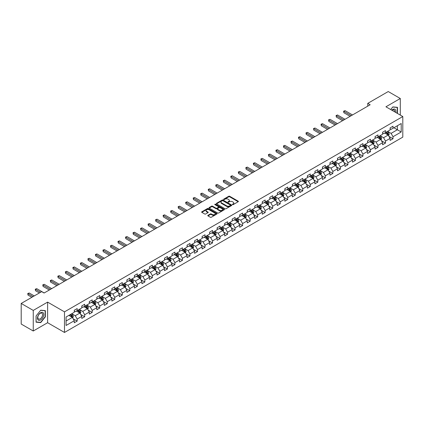 <?xml version="1.0" encoding="UTF-8"?>
<svg xmlns="http://www.w3.org/2000/svg" width="424" height="424" viewBox="0 0 424 424"><rect width="100%" height="100%" fill="white"/><g stroke="black" fill="none" stroke-linecap="round" stroke-linejoin="round"><path stroke-width="0.64" d="M232.5 204.633A0.466 0.27 0 0 0 233.163 204.633L238.193 201.729A0.668 0.387 0 0 0 238.389 201.458A0.668 0.387 0 0 0 238.193 201.183L229.676 196.264A0.668 0.387 0 0 0 228.727 196.264L223.702 199.169A0.466 0.27 0 0 0 224.365 199.55L225.012 199.174A2.141 1.235 0 0 1 228.043 199.174L228.753 199.587A2.141 1.235 0 0 1 229.379 200.462A2.141 1.235 0 0 1 228.753 201.336L228.101 201.707A0.466 0.27 0 0 0 228.764 202.094L229.416 201.718A2.141 1.235 0 0 1 232.442 201.718L233.152 202.126A2.141 1.235 0 0 1 233.778 203.001A2.141 1.235 0 0 1 233.152 203.875L232.5 204.251A0.466 0.27 0 0 0 232.5 204.633L232.5 204.251M207.956 215.334A0.668 0.387 0 0 0 207.76 215.609A0.668 0.387 0 0 0 207.956 215.88L210.346 217.263A0.668 0.387 0 0 0 211.29 217.263L216.876 214.035A0.668 0.387 0 0 0 217.072 213.765A0.668 0.387 0 0 0 216.876 213.489L208.359 208.571A0.668 0.387 0 0 0 207.41 208.571L201.829 211.799A0.668 0.387 0 0 0 201.633 212.069A0.668 0.387 0 0 0 201.829 212.345L204.713 214.009A0.668 0.387 0 0 0 205.661 214.009L208.052 212.631A0.668 0.387 0 0 0 208.248 212.355A0.668 0.387 0 0 0 208.052 212.085L206.621 211.258A1.791 1.034 0 0 1 206.096 210.527A1.791 1.034 0 0 1 207.198 209.573A1.791 1.034 0 0 1 209.149 209.795L214.756 213.034A1.791 1.034 0 0 1 215.281 213.765A1.791 1.034 0 0 1 214.178 214.719A1.791 1.034 0 0 1 212.228 214.496L211.29 213.956A0.668 0.387 0 0 0 210.346 213.956L207.956 215.334L207.956 215.88M47.615 302.116L33.252 310.41L21.2 303.457L21.2 324.053L33.252 331.006L47.615 322.712L64.49 332.453L64.49 311.857L47.615 302.116L47.615 322.712M400.293 115.09L400.293 98.501L385.93 106.795L402.8 116.536L64.49 311.857M400.293 98.501L388.241 91.547L367.756 103.371L367.756 106.159M21.2 303.457L41.69 291.627L44.096 293.016L370.163 104.765L367.756 103.371M225.059 208.767A0.668 0.387 0 0 0 226.008 208.767L231.589 205.539A0.668 0.387 0 0 0 231.785 205.269A0.668 0.387 0 0 0 231.589 204.993L223.072 200.075A0.668 0.387 0 0 0 222.128 200.075L216.542 203.303A0.668 0.387 0 0 0 216.346 203.573A0.668 0.387 0 0 0 216.542 203.849L225.059 208.767M215.101 204.734A0.466 0.27 0 0 1 215.572 204.797L215.572 204.241L224.232 209.244A0.668 0.387 0 0 1 224.429 209.514A0.668 0.387 0 0 1 224.232 209.79L218.652 213.012A0.668 0.387 0 0 1 217.703 213.012L209.186 208.094L211.576 206.727L211.576 206.17L209.186 207.548A0.668 0.387 0 0 0 208.99 207.824A0.668 0.387 0 0 0 209.186 208.094L209.186 207.548M211.576 206.727A0.668 0.387 0 0 1 212.519 206.727L212.519 206.17A0.668 0.387 0 0 0 211.576 206.17M212.519 206.17L215.975 208.163A0.668 0.387 0 0 0 216.924 208.163L218.508 207.246A0.668 0.387 0 0 0 218.704 206.976A0.668 0.387 0 0 0 218.508 206.7L214.91 204.628A0.466 0.27 0 0 1 215.572 204.241M64.49 332.453L402.8 137.132L402.8 116.536M73.14 318.774L77.168 321.101L77.168 319.071L81.795 316.394L81.795 318.429L84.689 316.76L84.689 314.725L89.316 312.053L89.316 314.089L92.209 312.414L92.209 310.384L96.836 307.713L96.836 309.743L99.73 308.073L99.73 306.043L104.357 303.372L104.357 305.402L107.246 303.732L107.246 301.703L111.878 299.031L111.878 301.061L114.766 299.392L114.766 297.362L119.398 294.685L119.398 296.721L122.287 295.051L122.287 293.016L126.914 290.345L126.914 292.38L129.808 290.71L129.808 288.675L134.435 286.004L134.435 288.034L137.328 286.364L137.328 284.334L141.955 281.663L141.955 283.693L144.849 282.024L144.849 279.994L149.476 277.322L149.476 279.352L152.37 277.683L152.37 275.653L156.997 272.976L156.997 275.012L159.89 273.342L159.89 271.307L164.517 268.636L164.517 270.671L167.411 269.002L167.411 266.966L172.038 264.295L172.038 266.325L174.932 264.656L174.932 262.626L179.559 259.954L179.559 261.984L182.447 260.315L182.447 258.285L187.079 255.614L187.079 257.644L189.968 255.974L189.968 253.944L194.6 251.273L194.6 253.303L197.489 251.633L197.489 249.598L202.116 246.927L202.116 248.962L205.009 247.293L205.009 245.258L209.636 242.586L209.636 244.616L212.53 242.947L212.53 240.917L217.157 238.246L217.157 240.276L220.051 238.606L220.051 236.576L224.678 233.905L224.678 235.935L227.571 234.265L227.571 232.235L232.198 229.564L232.198 231.594L235.092 229.925L235.092 227.889L239.719 225.218L239.719 227.253L242.613 225.584L242.613 223.549L247.24 220.877L247.24 222.913L250.133 221.238L250.133 219.208L254.76 216.537L254.76 218.567L257.649 216.897L257.649 214.867L262.281 212.196L262.281 214.226L265.17 212.557L265.17 210.527L269.802 207.855L269.802 209.885L272.69 208.216L272.69 206.186L277.317 203.509L277.317 205.545L280.211 203.875L280.211 201.84L284.838 199.169L284.838 201.204L287.732 199.529L287.732 197.499L292.359 194.828L292.359 196.858L295.252 195.188L295.252 193.159L299.879 190.487L299.879 192.517L302.773 190.848L302.773 188.818L307.4 186.147L307.4 188.177L310.294 186.507L310.294 184.477L314.921 181.801L314.921 183.836L317.815 182.166L317.815 180.131L322.441 177.46L322.441 179.495L325.335 177.82L325.335 175.79L329.962 173.119L329.962 175.149L332.851 173.48L332.851 171.45L337.483 168.779L337.483 170.808L340.371 169.139L340.371 167.109L344.998 164.438L344.998 166.468L347.892 164.798L347.892 162.768L352.519 160.092L352.519 162.127L355.413 160.458L355.413 158.422L360.04 155.751L360.04 157.786L362.933 156.117L362.933 154.082L367.56 151.41L367.56 153.44L370.454 151.771L370.454 149.741L375.081 147.07L375.081 149.1L377.975 147.43L377.975 145.4L382.602 142.729L382.602 144.759L385.496 143.089L385.496 141.059L390.122 138.383L390.122 140.418L393.016 138.749L393.016 136.714L401.21 131.986L401.21 123.522L397.352 125.748L397.352 129.76L401.21 131.986M77.168 321.101L74.274 322.77L74.274 320.74L66.08 325.468L66.08 317.009L74.274 312.276L74.274 310.246L77.168 308.577L77.168 310.606L81.795 307.935L81.795 305.905L84.689 304.236L84.689 306.266L89.316 303.595L89.316 301.559L92.209 299.89L92.209 301.925L96.836 299.254L96.836 297.219L99.73 295.549L99.73 297.584L104.357 294.908L104.357 292.878L107.246 291.209L107.246 293.238L111.878 290.567L111.878 288.537L114.766 286.868L114.766 288.898L119.398 286.226L119.398 284.197L122.287 282.527L122.287 284.557L126.914 281.886L126.914 279.856L129.808 278.181L129.808 280.216L134.435 277.545L134.435 275.51L137.328 273.84L137.328 275.876L141.955 273.199L141.955 271.169L144.849 269.5L144.849 271.53L149.476 268.858L149.476 266.829L152.37 265.159L152.37 267.189L156.997 264.518L156.997 262.488L159.89 260.818L159.89 262.848L164.517 260.177L164.517 258.147L167.411 256.472L167.411 258.507L172.038 255.836L172.038 253.801L174.932 252.132L174.932 254.167L179.559 251.49L179.559 249.46L182.447 247.791L182.447 249.821L187.079 247.15L187.079 245.12L189.968 243.45L189.968 245.48L194.6 242.809L194.6 240.779L197.489 239.109L197.489 241.139L202.116 238.468L202.116 236.438L205.009 234.763L205.009 236.799L209.636 234.127L209.636 232.092L212.53 230.423L212.53 232.458L217.157 229.787L217.157 227.752L220.051 226.082L220.051 228.112L224.678 225.441L224.678 223.411L227.571 221.741L227.571 223.771L232.198 221.1L232.198 219.07L235.092 217.401L235.092 219.431L239.719 216.759L239.719 214.73L242.613 213.06L242.613 215.09L247.24 212.419L247.24 210.383L250.133 208.714L250.133 210.749L254.76 208.078L254.76 206.043L257.649 204.373L257.649 206.403L262.281 203.732L262.281 201.702L265.17 200.033L265.17 202.062L269.802 199.391L269.802 197.361L272.69 195.692L272.69 197.722L277.317 195.051L277.317 193.021L280.211 191.351L280.211 193.381L284.838 190.71L284.838 188.675L287.732 187.005L287.732 189.04L292.359 186.369L292.359 184.334L295.252 182.665L295.252 184.7L299.879 182.023L299.879 179.993L302.773 178.324L302.773 180.354L307.4 177.683L307.4 175.653L310.294 173.983L310.294 176.013L314.921 173.342L314.921 171.312L317.815 169.642L317.815 171.672L322.441 169.001L322.441 166.966L325.335 165.296L325.335 167.332L329.962 164.66L329.962 162.625L332.851 160.956L332.851 162.991L337.483 160.314L337.483 158.285L340.371 156.615L340.371 158.645L344.998 155.974L344.998 153.944L347.892 152.274L347.892 154.304L352.519 151.633L352.519 149.603L355.413 147.934L355.413 149.964L360.04 147.292L360.04 145.262L362.933 143.588L362.933 145.623L367.56 142.952L367.56 140.916L370.454 139.247L370.454 141.282L375.081 138.606L375.081 136.576L377.975 134.906L377.975 136.936L382.602 134.265L382.602 132.235L385.496 130.566L385.496 132.595L390.122 129.924L390.122 127.894L393.016 126.225L393.016 128.255L401.21 123.522M76.394 311.052L79.866 313.055L75.239 315.726L71.767 313.723M74.274 311.163L75.239 311.719L77.168 310.606M75.239 315.726L77.168 319.071M79.866 313.055L81.795 316.394M83.915 306.711L87.386 308.714L82.76 311.386L79.288 309.382M81.795 306.822L82.76 307.379L84.689 306.266M82.76 311.386L84.689 314.725M87.386 308.714L89.316 312.053M91.436 302.37L94.907 304.374L90.28 307.045L86.809 305.041M89.316 302.482L90.28 303.038L92.209 301.925M90.28 307.045L92.209 310.384M94.907 304.374L96.836 307.713M98.956 298.03L102.428 300.033L97.801 302.704L94.329 300.701M96.836 298.141L97.801 298.697L99.73 297.584M97.801 302.704L99.73 306.043M102.428 300.033L104.357 303.372M106.477 293.684L109.948 295.687L105.322 298.364L101.85 296.36M104.357 293.795L105.322 294.351L107.246 293.238M105.322 298.364L107.246 301.703M109.948 295.687L111.878 299.031M113.998 289.343L117.469 291.346L112.842 294.018L109.371 292.014M111.878 289.454L112.842 290.011L114.766 288.898M112.842 294.018L114.766 297.362M117.469 291.346L119.398 294.685M121.518 285.002L124.99 287.006L120.358 289.677L116.892 287.673M119.398 285.114L120.358 285.67L122.287 284.557M120.358 289.677L122.287 293.016M124.99 287.006L126.914 290.345M129.039 280.661L132.511 282.665L127.878 285.336L124.407 283.333M126.914 280.773L127.878 281.329L129.808 280.216M127.878 285.336L129.808 288.675M132.511 282.665L134.435 286.004M136.56 276.321L140.026 278.324L135.399 280.995L131.928 278.992M134.435 276.432L135.399 276.989L137.328 275.876M135.399 280.995L137.328 284.334M140.026 278.324L141.955 281.663M144.075 271.975L147.547 273.984L142.92 276.655L139.448 274.651M141.955 272.086L142.92 272.643L144.849 271.53M142.92 276.655L144.849 279.994M147.547 273.984L149.476 277.322M151.596 267.634L155.067 269.637L150.441 272.309L146.969 270.305M149.476 267.745L150.441 268.302L152.37 267.189M150.441 272.309L152.37 275.653M155.067 269.637L156.997 272.976M159.117 263.293L162.588 265.297L157.961 267.968L154.49 265.965M156.997 263.405L157.961 263.961L159.89 262.848M157.961 267.968L159.89 271.307M162.588 265.297L164.517 268.636M166.637 258.953L170.109 260.956L165.482 263.627L162.01 261.624M164.517 259.064L165.482 259.621L167.411 258.507M165.482 263.627L167.411 266.966M170.109 260.956L172.038 264.295M174.158 254.612L177.63 256.615L173.003 259.287L169.531 257.283M172.038 254.723L173.003 255.28L174.932 254.167M173.003 259.287L174.932 262.626M177.63 256.615L179.559 259.954M181.679 250.266L185.15 252.275L180.523 254.946L177.052 252.943M179.559 250.377L180.523 250.934L182.447 249.821M180.523 254.946L182.447 258.285M185.15 252.275L187.079 255.614M189.199 245.925L192.671 247.929L188.044 250.6L184.573 248.597M187.079 246.037L188.044 246.593L189.968 245.48M188.044 250.6L189.968 253.944M192.671 247.929L194.6 251.273M196.72 241.585L200.192 243.588L195.559 246.259L192.093 244.256M194.6 241.696L195.559 242.252L197.489 241.139M195.559 246.259L197.489 249.598M200.192 243.588L202.116 246.927M204.241 237.244L207.712 239.247L203.08 241.918L199.609 239.915M202.116 237.355L203.08 237.912L205.009 236.799M203.08 241.918L205.009 245.258M207.712 239.247L209.636 242.586M211.762 232.903L215.228 234.907L210.601 237.578L207.129 235.574M209.636 233.014L210.601 233.571L212.53 232.458M210.601 237.578L212.53 240.917M215.228 234.907L217.157 238.246M219.277 228.557L222.748 230.566L218.122 233.237L214.65 231.234M217.157 228.668L218.122 229.23L220.051 228.112M218.122 233.237L220.051 236.576M222.748 230.566L224.678 233.905M226.798 224.217L230.269 226.22L225.642 228.896L222.171 226.888M224.678 224.328L225.642 224.884L227.571 223.771M225.642 228.896L227.571 232.235M230.269 226.22L232.198 229.564M234.318 219.876L237.79 221.879L233.163 224.55L229.691 222.547M232.198 219.987L233.163 220.544L235.092 219.431M233.163 224.55L235.092 227.889M237.79 221.879L239.719 225.218M241.839 215.535L245.311 217.538L240.684 220.21L237.212 218.206M239.719 215.646L240.684 216.203L242.613 215.09M240.684 220.21L242.613 223.549M245.311 217.538L247.24 220.877M249.36 211.194L252.831 213.198L248.204 215.869L244.733 213.866M247.24 211.306L248.204 211.862L250.133 210.749M248.204 215.869L250.133 219.208M252.831 213.198L254.76 216.537M256.88 206.854L260.352 208.857L255.725 211.528L252.254 209.525M254.76 206.965L255.725 207.522L257.649 206.403M255.725 211.528L257.649 214.867M260.352 208.857L262.281 212.196M264.401 202.508L267.873 204.511L263.246 207.188L259.774 205.179M262.281 202.619L263.246 203.176L265.17 202.062M263.246 207.188L265.17 210.527M267.873 204.511L269.802 207.855M271.922 198.167L275.393 200.17L270.761 202.842L267.295 200.838M269.802 198.278L270.761 198.835L272.69 197.722M270.761 202.842L272.69 206.186M275.393 200.17L277.317 203.509M279.442 193.826L282.909 195.83L278.282 198.501L274.81 196.498M277.317 193.938L278.282 194.494L280.211 193.381M278.282 198.501L280.211 201.84M282.909 195.83L284.838 199.169M286.958 189.486L290.429 191.489L285.803 194.16L282.331 192.157M284.838 189.597L285.803 190.153L287.732 189.04M285.803 194.16L287.732 197.499M290.429 191.489L292.359 194.828M294.479 185.145L297.95 187.148L293.323 189.82L289.852 187.816M292.359 185.256L293.323 185.813L295.252 184.7M293.323 189.82L295.252 193.159M297.95 187.148L299.879 190.487M301.999 180.799L305.471 182.802L300.844 185.479L297.372 183.47M299.879 180.91L300.844 181.467L302.773 180.354M300.844 185.479L302.773 188.818M305.471 182.802L307.4 186.147M309.52 176.458L312.991 178.462L308.365 181.133L304.893 179.129M307.4 176.57L308.365 177.126L310.294 176.013M308.365 181.133L310.294 184.477M312.991 178.462L314.921 181.801M317.041 172.118L320.512 174.121L315.885 176.792L312.414 174.789M314.921 172.229L315.885 172.785L317.815 171.672M315.885 176.792L317.815 180.131M320.512 174.121L322.441 177.46M324.561 167.777L328.033 169.78L323.406 172.451L319.935 170.448M322.441 167.888L323.406 168.445L325.335 167.332M323.406 172.451L325.335 175.79M328.033 169.78L329.962 173.119M332.082 163.436L335.554 165.44L330.927 168.111L327.455 166.107M329.962 163.547L330.927 164.104L332.851 162.991M330.927 168.111L332.851 171.45M335.554 165.44L337.483 168.779M339.603 159.09L343.074 161.094L338.447 163.77L334.976 161.767M337.483 159.201L338.447 159.758L340.371 158.645M338.447 163.77L340.371 167.109M343.074 161.094L344.998 164.438M347.124 154.749L350.595 156.753L345.963 159.424L342.497 157.421M344.998 154.861L345.963 155.417L347.892 154.304M345.963 159.424L347.892 162.768M350.595 156.753L352.519 160.092M354.644 150.409L358.11 152.412L353.484 155.083L350.012 153.08M352.519 150.52L353.484 151.077L355.413 149.964M353.484 155.083L355.413 158.422M358.11 152.412L360.04 155.751M362.16 146.068L365.631 148.071L361.004 150.743L357.533 148.739M360.04 146.179L361.004 146.736L362.933 145.623M361.004 150.743L362.933 154.082M365.631 148.071L367.56 151.41M369.68 141.727L373.152 143.731L368.525 146.402L365.053 144.399M367.56 141.839L368.525 142.395L370.454 141.282M368.525 146.402L370.454 149.741M373.152 143.731L375.081 147.07M377.201 137.381L380.673 139.39L376.046 142.061L372.574 140.058M375.081 137.493L376.046 138.049L377.975 136.936M376.046 142.061L377.975 145.4M380.673 139.39L382.602 142.729M384.722 133.041L388.193 135.044L383.566 137.715L380.095 135.712M382.602 133.152L383.566 133.708L385.496 132.595M383.566 137.715L385.496 141.059M388.193 135.044L390.122 138.383M393.88 127.751L397.352 129.76L391.087 133.375L387.616 131.371M390.122 128.811L391.087 129.368L393.016 128.255M391.087 133.375L393.016 136.714M33.252 310.41L33.252 331.006M66.08 321.016L72.345 317.396L68.873 315.392M72.345 317.396L74.274 320.74M388.988 136.422L393.016 138.749M381.468 140.763L385.496 143.089M373.947 145.109L377.975 147.43M366.426 149.449L370.454 151.771M358.911 153.79L362.933 156.117M351.39 158.131L355.413 160.458M343.869 162.472L347.892 164.798M336.349 166.817L340.371 169.139M328.828 171.158L332.851 173.48M321.307 175.499L325.335 177.82M313.786 179.84L317.815 182.166M306.266 184.18L310.294 186.507M298.745 188.526L302.773 190.848M291.224 192.867L295.252 195.188M283.709 197.208L287.732 199.529M276.188 201.548L280.211 203.875M268.668 205.889L272.69 208.216M261.147 210.235L265.17 212.557M253.626 214.576L257.649 216.897M246.106 218.917L250.133 221.238M238.585 223.257L242.613 225.584M231.064 227.598L235.092 229.925M223.543 231.944L227.571 234.265M216.023 236.285L220.051 238.606M208.507 240.625L212.53 242.947M200.987 244.966L205.009 247.293M193.466 249.307L197.489 251.633M185.945 253.653L189.968 255.974M178.424 257.993L182.447 260.315M170.904 262.334L174.932 264.656M163.383 266.675L167.411 269.002M155.862 271.016L159.89 273.342M148.342 275.356L152.37 277.683M140.821 279.702L144.849 282.024M133.306 284.043L137.328 286.364M125.785 288.384L129.808 290.71M118.264 292.724L122.287 295.051M110.743 297.065L114.766 299.392M103.223 301.411L107.246 303.732M95.702 305.752L99.73 308.073M88.181 310.092L92.209 312.414M80.661 314.433L84.689 316.76M397.474 113.462L397.474 107.325L392.82 106.912L390.7 109.551M36.072 322.182L40.725 322.6L45.373 316.813L45.373 310.612L40.725 310.193L36.072 315.981L36.072 322.182M40.232 322.314L40.725 322.6M232.686 204.697L233.152 204.432A2.141 1.235 0 0 0 233.778 203.557L233.778 203.001M229.379 200.462L229.379 201.018A2.141 1.235 0 0 1 228.753 201.893L228.287 202.158M238.182 201.734L229.676 196.821A0.668 0.387 0 0 0 228.727 196.821L223.888 199.619M231.589 204.993L231.589 205.539L223.072 200.632A0.668 0.387 0 0 0 222.128 200.632L216.553 203.854M230.407 205.46A0.466 0.27 0 0 0 230.407 205.078L222.929 200.759A0.466 0.27 0 0 0 222.266 200.759L221.582 201.156A2.141 1.235 0 0 0 220.957 202.031A2.141 1.235 0 0 0 221.582 202.905L226.692 205.857A2.141 1.235 0 0 0 229.723 205.857L230.407 205.46L230.407 206.016A0.466 0.27 0 0 0 230.407 205.635M220.957 202.031L220.957 202.587A2.141 1.235 0 0 0 221.582 203.462L221.582 202.905M230.407 206.016L229.723 206.414A2.141 1.235 0 0 1 226.692 206.414L221.582 203.462M212.519 206.727L215.975 208.719A0.668 0.387 0 0 0 216.924 208.719L218.508 207.802A0.668 0.387 0 0 0 218.704 207.532L218.704 206.976M215.572 204.797L224.222 209.795M219.558 210.235A1.791 1.034 0 0 0 221.508 210.458A1.791 1.034 0 0 0 222.616 209.504A1.791 1.034 0 0 0 222.091 208.772L220.114 207.633A0.668 0.387 0 0 0 219.171 207.633L217.586 208.544A0.668 0.387 0 0 0 217.39 208.82A0.668 0.387 0 0 0 217.586 209.09L219.558 210.235L219.558 210.792A1.791 1.034 0 0 0 221.508 211.014A1.791 1.034 0 0 0 222.616 210.06L222.616 209.504M217.39 208.82L217.39 209.377A0.668 0.387 0 0 0 217.586 209.647L217.586 209.09M219.558 210.792L217.586 209.647M215.281 213.765L215.281 214.321A1.791 1.034 0 0 1 214.178 215.275A1.791 1.034 0 0 1 212.228 215.053L211.29 214.512A0.668 0.387 0 0 0 210.346 214.512L207.967 215.885M206.096 210.527L206.096 211.083A1.791 1.034 0 0 0 206.621 211.815L206.621 211.258M208.052 212.085L208.052 212.631L206.621 211.815M216.876 213.489L216.876 214.035L208.359 209.127A0.668 0.387 0 0 0 207.41 209.127L201.835 212.35L201.829 211.799M388.575 135.707L389.147 134.26A1.807 1.044 -120 0 0 388.57 132.723L387.578 131.392M385.84 133.687L385.167 132.786M352.519 114.952L345.062 110.648L343.859 111.342L343.859 112.731L350.113 116.34M386.084 132.256L387.075 133.587A1.807 1.044 60 0 1 387.594 134.673L388.172 134.339A1.807 1.044 -120 0 0 387.658 133.253L386.661 131.922M386.206 132.182L387.313 133.655A0.922 0.53 60 0 1 387.478 133.936L388.172 134.339M343.859 112.731L343.594 111.189L351.316 115.646M343.594 111.189L345.062 110.648M396.933 107.277L397.23 107.452L397.23 113.325M390.711 109.556L392.725 107.049L397.23 107.452M395.709 112.445A4.431 2.56 120 0 0 394.94 109.222A4.431 2.56 120 0 0 391.765 110.166M394.638 111.825A3.355 1.935 120 0 0 393.965 109.901A3.355 1.935 120 0 0 391.962 110.277M40.625 319.961A4.431 2.56 120 0 0 43.762 314.534A4.431 2.56 120 0 0 40.625 312.721A4.431 2.56 120 0 0 37.492 318.148A4.431 2.56 120 0 0 40.625 319.961M40.19 318.827A3.355 1.935 120 0 0 42.379 315.869A3.355 1.935 120 0 0 41.865 313.182A3.355 1.935 120 0 0 40.19 313.347A3.355 1.935 120 0 0 37.996 316.304A3.355 1.935 120 0 0 38.51 318.991A3.355 1.935 120 0 0 40.19 318.827M36.12 315.938L40.625 310.331L45.135 310.734L45.135 316.744L40.625 322.351L36.12 321.949L36.12 315.938M44.838 310.559L45.135 310.734M381.054 140.047L381.627 138.6A1.807 1.044 -120 0 0 381.049 137.063L380.058 135.738M378.319 138.028L377.646 137.127M344.998 119.292L337.541 114.989L336.338 115.683L336.338 117.077L342.592 120.686M378.563 136.597L379.554 137.927A1.807 1.044 60 0 1 380.074 139.014L380.651 138.68A1.807 1.044 -120 0 0 380.137 137.593L379.141 136.263M378.69 136.528L379.793 138.001A0.922 0.53 60 0 1 379.957 138.277L380.651 138.68M336.338 117.077L336.073 115.529L343.795 119.987M336.073 115.529L337.541 114.989M373.533 144.388L374.106 142.946A1.807 1.044 -120 0 0 373.533 141.404L372.537 140.079M370.804 142.374L370.126 141.468M337.483 123.633L330.026 119.33L328.817 120.024L328.817 121.418L335.071 125.027M371.042 140.943L372.039 142.268A1.807 1.044 60 0 1 372.553 143.354L373.131 143.021A1.807 1.044 -120 0 0 372.616 141.934L371.62 140.609M371.17 140.869L372.272 142.342A0.922 0.53 60 0 1 372.436 142.623L373.131 143.021M328.817 121.418L328.552 119.87L336.274 124.333M328.552 119.87L330.026 119.33M366.013 148.729L366.585 147.287A1.807 1.044 -120 0 0 366.013 145.75L365.016 144.42M363.283 146.715L362.605 145.814M329.962 127.974L322.505 123.67L321.297 124.365L321.297 125.758L327.551 129.368M363.522 145.284L364.518 146.609A1.807 1.044 60 0 1 365.032 147.695L365.61 147.361A1.807 1.044 -120 0 0 365.096 146.275L364.099 144.95M363.649 145.209L364.751 146.683A0.922 0.53 60 0 1 364.921 146.964L365.61 147.361M321.297 125.758L321.032 124.216L328.754 128.673M321.032 124.216L322.505 123.67M358.492 153.075L359.07 151.628A1.807 1.044 -120 0 0 358.492 150.091L357.496 148.76M355.763 151.055L355.084 150.154M322.441 132.32L314.984 128.011L313.776 128.71L313.776 130.099L320.03 133.708M356.001 149.624L356.997 150.955A1.807 1.044 60 0 1 357.512 152.041L358.089 151.707A1.807 1.044 -120 0 0 357.575 150.621L356.579 149.29M356.128 149.55L357.231 151.024A0.922 0.53 60 0 1 357.4 151.304L358.089 151.707M313.776 130.099L313.511 128.557L321.233 133.014M313.511 128.557L314.984 128.011M350.971 157.415L351.549 155.968A1.807 1.044 -120 0 0 350.971 154.431L349.975 153.101M348.242 155.396L347.563 154.495M314.921 136.661L307.464 132.357L306.255 133.051L306.255 134.44L312.509 138.049M348.48 153.965L349.477 155.295A1.807 1.044 60 0 1 349.991 156.382L350.574 156.048A1.807 1.044 -120 0 0 350.054 154.961L349.058 153.631M348.608 153.891L349.71 155.364A0.922 0.53 60 0 1 349.88 155.645L350.574 156.048M306.255 134.44L305.99 132.898L313.712 137.355M305.99 132.898L307.464 132.357M343.456 161.756L344.028 160.309A1.807 1.044 -120 0 0 343.451 158.772L342.454 157.447M340.721 159.737L340.043 158.836M307.4 141.001L299.943 136.698L298.74 137.392L298.74 138.786L304.989 142.395M340.96 158.306L341.956 159.636A1.807 1.044 60 0 1 342.475 160.722L343.053 160.389A1.807 1.044 -120 0 0 342.534 159.302L341.537 157.972M341.087 158.237L342.189 159.71A0.922 0.53 60 0 1 342.359 159.986L343.053 160.389M298.74 138.786L298.475 137.238L306.197 141.696M298.475 137.238L299.943 136.698M335.935 166.097L336.508 164.655A1.807 1.044 -120 0 0 335.93 163.113L334.934 161.788M333.2 164.083L332.527 163.176M299.879 145.342L292.422 141.038L291.219 141.733L291.219 143.127L297.468 146.736M333.439 162.652L334.435 163.977A1.807 1.044 60 0 1 334.955 165.063L335.532 164.729A1.807 1.044 -120 0 0 335.013 163.643L334.022 162.312M333.566 162.578L334.669 164.051A0.922 0.53 60 0 1 334.838 164.332L335.532 164.729M291.219 143.127L290.954 141.579L298.676 146.042M290.954 141.579L292.422 141.038M328.415 170.437L328.987 168.996A1.807 1.044 -120 0 0 328.409 167.459L327.413 166.129M325.68 168.423L325.007 167.517M292.359 149.683L284.901 145.379L283.698 146.073L283.698 147.467L289.947 151.077M325.918 166.992L326.915 168.317A1.807 1.044 60 0 1 327.434 169.404L328.012 169.07A1.807 1.044 -120 0 0 327.492 167.983L326.501 166.659M326.045 166.918L327.148 168.392A0.922 0.53 60 0 1 327.317 168.673L328.012 169.07M283.698 147.467L283.433 145.925L291.156 150.382M283.433 145.925L284.901 145.379M320.894 174.783L321.466 173.337A1.807 1.044 -120 0 0 320.889 171.799L319.897 170.469M318.159 172.764L317.486 171.863M284.838 154.029L277.381 149.72L276.178 150.419L276.178 151.808L282.426 155.417M318.403 171.333L319.394 172.658A1.807 1.044 60 0 1 319.913 173.75L320.491 173.411A1.807 1.044 -120 0 0 319.972 172.324L318.981 170.999M318.525 171.259L319.632 172.732A0.922 0.53 60 0 1 319.797 173.013L320.491 173.411M276.178 151.808L275.913 150.266L283.635 154.723M275.913 150.266L277.381 149.72M313.373 179.124L313.946 177.677A1.807 1.044 -120 0 0 313.368 176.14L312.377 174.81M310.638 177.105L309.965 176.204M277.317 158.369L269.86 154.066L268.657 154.76L268.657 156.149L274.911 159.758M310.882 175.674L311.873 177.004A1.807 1.044 60 0 1 312.393 178.091L312.97 177.757A1.807 1.044 -120 0 0 312.456 176.67L311.46 175.34M311.004 175.6L312.112 177.073A0.922 0.53 60 0 1 312.276 177.354L312.97 177.757M268.657 156.149L268.392 154.606L276.114 159.064M268.392 154.606L269.86 154.066M305.852 183.465L306.425 182.018A1.807 1.044 -120 0 0 305.847 180.481L304.856 179.151M303.118 181.446L302.445 180.544M269.797 162.71L262.339 158.406L261.136 159.101L261.136 160.495L267.39 164.104M303.361 180.014L304.353 181.345A1.807 1.044 60 0 1 304.872 182.431L305.45 182.097A1.807 1.044 -120 0 0 304.936 181.011L303.939 179.681M303.489 179.946L304.591 181.419A0.922 0.53 60 0 1 304.755 181.695L305.45 182.097M261.136 160.495L260.871 158.947L268.593 163.404M260.871 158.947L262.339 158.406M298.332 187.806L298.904 186.364A1.807 1.044 -120 0 0 298.332 184.822L297.335 183.497M295.602 185.786L294.924 184.885M262.281 167.051L254.824 162.747L253.616 163.441L253.616 164.835L259.87 168.445M295.841 184.355L296.837 185.686A1.807 1.044 60 0 1 297.351 186.772L297.929 186.438A1.807 1.044 -120 0 0 297.415 185.352L296.418 184.021M295.968 184.286L297.07 185.76A0.922 0.53 60 0 1 297.235 186.041L297.929 186.438M253.616 164.835L253.351 163.288L261.073 167.75M253.351 163.288L254.824 162.747M290.811 192.146L291.383 190.705A1.807 1.044 -120 0 0 290.811 189.162L289.815 187.837M288.082 190.132L287.403 189.226M254.76 171.391L247.303 167.088L246.095 167.782L246.095 169.176L252.349 172.785M288.32 188.701L289.316 190.026A1.807 1.044 60 0 1 289.831 191.113L290.408 190.779A1.807 1.044 -120 0 0 289.894 189.692L288.898 188.367M288.447 188.627L289.55 190.1A0.922 0.53 60 0 1 289.719 190.381L290.408 190.779M246.095 169.176L245.83 167.628L253.552 172.091M245.83 167.628L247.303 167.088M283.29 196.487L283.868 195.045A1.807 1.044 -120 0 0 283.29 193.508L282.294 192.178M280.561 194.473L279.882 193.572M247.24 175.737L239.783 171.429L238.574 172.128L238.574 173.517L244.828 177.126M280.799 193.042L281.796 194.367A1.807 1.044 60 0 1 282.31 195.453L282.893 195.119A1.807 1.044 -120 0 0 282.373 194.033L281.377 192.708M280.926 192.968L282.029 194.441A0.922 0.53 60 0 1 282.199 194.722L282.893 195.119M238.574 173.517L238.309 171.974L246.031 176.432M238.309 171.974L239.783 171.429M275.77 200.833L276.347 199.386A1.807 1.044 -120 0 0 275.77 197.849L274.773 196.519M273.04 198.814L272.362 197.913M239.719 180.078L232.262 175.769L231.054 176.469L231.054 177.857L237.308 181.467M273.279 197.383L274.275 198.713A1.807 1.044 60 0 1 274.789 199.799L275.372 199.466A1.807 1.044 -120 0 0 274.853 198.379L273.856 197.049M273.406 197.308L274.508 198.782A0.922 0.53 60 0 1 274.678 199.063L275.372 199.466M231.054 177.857L230.788 176.315L238.511 180.772M230.788 176.315L232.262 175.769M268.254 205.174L268.827 203.727A1.807 1.044 -120 0 0 268.249 202.19L267.252 200.859M265.519 203.154L264.841 202.253M232.198 184.419L224.741 180.115L223.538 180.809L223.538 182.203L229.787 185.813M265.758 201.723L266.754 203.054A1.807 1.044 60 0 1 267.274 204.14L267.851 203.806A1.807 1.044 -120 0 0 267.332 202.72L266.336 201.389M265.885 201.654L266.988 203.128A0.922 0.53 60 0 1 267.157 203.403L267.851 203.806M223.538 182.203L223.273 180.656L230.995 185.113M223.273 180.656L224.741 180.115M260.733 209.514L261.306 208.073A1.807 1.044 -120 0 0 260.728 206.53L259.732 205.205M257.999 207.495L257.326 206.594M224.678 188.76L217.221 184.456L216.017 185.15L216.017 186.544L222.266 190.153M258.237 206.064L259.234 207.394A1.807 1.044 60 0 1 259.753 208.481L260.331 208.147A1.807 1.044 -120 0 0 259.811 207.06L258.82 205.73M258.364 205.995L259.467 207.469A0.922 0.53 60 0 1 259.636 207.744L260.331 208.147M216.017 186.544L215.752 184.997L223.475 189.454M215.752 184.997L217.221 184.456M253.213 213.855L253.785 212.413A1.807 1.044 -120 0 0 253.208 210.871L252.211 209.546M250.478 211.841L249.805 210.935M217.157 193.1L209.7 188.797L208.497 189.491L208.497 190.885L214.745 194.494M250.717 210.41L251.713 211.735A1.807 1.044 60 0 1 252.232 212.822L252.81 212.488A1.807 1.044 -120 0 0 252.291 211.401L251.299 210.076M250.844 210.336L251.946 211.809A0.922 0.53 60 0 1 252.116 212.09L252.81 212.488M208.497 190.885L208.232 189.337L215.954 193.8M208.232 189.337L209.7 188.797M245.692 218.196L246.264 216.754A1.807 1.044 -120 0 0 245.687 215.217L244.696 213.887M242.957 216.182L242.284 215.281M209.636 197.446L202.179 193.137L200.976 193.837L200.976 195.226L207.23 198.835M243.201 214.751L244.192 216.076A1.807 1.044 60 0 1 244.712 217.162L245.289 216.828A1.807 1.044 -120 0 0 244.77 215.742L243.779 214.417M243.323 214.677L244.431 216.15A0.922 0.53 60 0 1 244.595 216.431L245.289 216.828M200.976 195.226L200.711 193.683L208.433 198.141M200.711 193.683L202.179 193.137M238.171 222.542L238.744 221.095A1.807 1.044 -120 0 0 238.166 219.558L237.175 218.228M235.437 220.522L234.763 219.621M202.116 201.787L194.658 197.478L193.455 198.178L193.455 199.566L199.709 203.176M235.68 219.091L236.672 220.422A1.807 1.044 60 0 1 237.191 221.508L237.769 221.174A1.807 1.044 -120 0 0 237.255 220.088L236.258 218.758M235.802 219.017L236.91 220.491A0.922 0.53 60 0 1 237.074 220.772L237.769 221.174M193.455 199.566L193.19 198.024L200.912 202.481M193.19 198.024L194.658 197.478M230.651 226.882L231.223 225.436A1.807 1.044 -120 0 0 230.645 223.899L229.654 222.568M227.916 224.863L227.243 223.962M194.595 206.128L187.138 201.824L185.935 202.518L185.935 203.907L192.189 207.522M228.16 223.432L229.156 224.762A1.807 1.044 60 0 1 229.67 225.849L230.248 225.515A1.807 1.044 -120 0 0 229.734 224.429L228.737 223.098M228.287 223.363L229.389 224.837A0.922 0.53 60 0 1 229.554 225.112L230.248 225.515M185.935 203.907L185.67 202.365L193.392 206.822M185.67 202.365L187.138 201.824M223.13 231.223L223.702 229.776A1.807 1.044 -120 0 0 223.13 228.239L222.134 226.914M220.401 229.204L219.722 228.303M187.079 210.468L179.622 206.165L178.414 206.859L178.414 208.253L184.668 211.862M220.639 227.773L221.635 229.103A1.807 1.044 60 0 1 222.149 230.19L222.727 229.856A1.807 1.044 -120 0 0 222.213 228.769L221.217 227.439M220.766 227.704L221.869 229.177A0.922 0.53 60 0 1 222.033 229.453L222.727 229.856M178.414 208.253L178.149 206.705L185.871 211.163M178.149 206.705L179.622 206.165M215.609 235.564L216.182 234.122A1.807 1.044 -120 0 0 215.609 232.58L214.613 231.255M212.88 233.55L212.201 232.644M179.559 214.809L172.102 210.505L170.893 211.2L170.893 212.594L177.147 216.203M213.118 232.119L214.115 233.444A1.807 1.044 60 0 1 214.629 234.53L215.207 234.196A1.807 1.044 -120 0 0 214.692 233.11L213.696 231.785M213.246 232.045L214.348 233.518A0.922 0.53 60 0 1 214.518 233.799L215.207 234.196M170.893 212.594L170.628 211.046L178.35 215.509M170.628 211.046L172.102 210.505M208.089 239.905L208.666 238.463A1.807 1.044 -120 0 0 208.089 236.926L207.092 235.596M205.359 237.891L204.681 236.989M172.038 219.155L164.581 214.846L163.373 215.54L163.373 216.934L169.627 220.544M205.598 236.459L206.594 237.785A1.807 1.044 60 0 1 207.108 238.871L207.691 238.537A1.807 1.044 -120 0 0 207.172 237.451L206.175 236.126M205.725 236.385L206.827 237.859A0.922 0.53 60 0 1 206.997 238.14L207.691 238.537M163.373 216.934L163.108 215.392L170.83 219.849M163.108 215.392L164.581 214.846M200.568 244.251L201.146 242.804A1.807 1.044 -120 0 0 200.568 241.267L199.572 239.936M197.838 242.231L197.16 241.33M164.517 223.496L157.06 219.187L155.852 219.886L155.852 221.275L162.106 224.884M198.077 240.8L199.073 242.131A1.807 1.044 60 0 1 199.587 243.217L200.17 242.883A1.807 1.044 -120 0 0 199.651 241.797L198.655 240.466M198.204 240.726L199.307 242.199A0.922 0.53 60 0 1 199.476 242.48L200.17 242.883M155.852 221.275L155.587 219.733L163.314 224.19M155.587 219.733L157.06 219.187M193.053 248.591L193.625 247.144A1.807 1.044 -120 0 0 193.047 245.607L192.051 244.277M190.318 246.572L189.639 245.671M156.997 227.836L149.54 223.533L148.336 224.227L148.336 225.616L154.585 229.23M190.556 245.141L191.553 246.471A1.807 1.044 60 0 1 192.072 247.558L192.65 247.224A1.807 1.044 -120 0 0 192.13 246.137L191.134 244.807M190.683 245.067L191.786 246.54A0.922 0.53 60 0 1 191.955 246.821L192.65 247.224M148.336 225.616L148.071 224.073L155.793 228.531M148.071 224.073L149.54 223.533M185.532 252.932L186.104 251.485A1.807 1.044 -120 0 0 185.527 249.948L184.53 248.623M182.797 250.913L182.124 250.012M149.476 232.177L142.019 227.874L140.816 228.568L140.816 229.962L147.064 233.571M183.036 249.482L184.032 250.812A1.807 1.044 60 0 1 184.551 251.898L185.129 251.565A1.807 1.044 -120 0 0 184.61 250.478L183.619 249.148M183.163 249.413L184.265 250.886A0.922 0.53 60 0 1 184.435 251.162L185.129 251.565M140.816 229.962L140.551 228.414L148.273 232.871M140.551 228.414L142.019 227.874M178.011 257.273L178.584 255.831A1.807 1.044 -120 0 0 178.006 254.289L177.009 252.964M175.276 255.259L174.603 254.352M141.955 236.518L134.498 232.214L133.295 232.909L133.295 234.302L139.544 237.912M175.515 253.828L176.511 255.153A1.807 1.044 60 0 1 177.031 256.239L177.608 255.905A1.807 1.044 -120 0 0 177.089 254.819L176.098 253.494M175.642 253.753L176.75 255.227A0.922 0.53 60 0 1 176.914 255.508L177.608 255.905M133.295 234.302L133.03 232.755L140.752 237.217M133.03 232.755L134.498 232.214M170.49 261.613L171.063 260.172A1.807 1.044 -120 0 0 170.485 258.635L169.494 257.304M167.756 259.599L167.083 258.698M134.435 240.864L126.977 236.555L125.774 237.249L125.774 238.643L132.028 242.252M167.999 258.168L168.991 259.493A1.807 1.044 60 0 1 169.51 260.58L170.088 260.246A1.807 1.044 -120 0 0 169.568 259.159L168.577 257.834M168.121 258.094L169.229 259.567A0.922 0.53 60 0 1 169.393 259.848L170.088 260.246M125.774 238.643L125.509 237.101L133.231 241.558M125.509 237.101L126.977 236.555M162.97 265.959L163.542 264.512A1.807 1.044 -120 0 0 162.964 262.975L161.973 261.645M160.235 263.94L159.562 263.039M126.914 245.204L119.457 240.896L118.254 241.595L118.254 242.984L124.508 246.593M160.479 262.509L161.47 263.839A1.807 1.044 60 0 1 161.989 264.926L162.567 264.592A1.807 1.044 -120 0 0 162.053 263.505L161.056 262.175M160.601 262.435L161.708 263.908A0.922 0.53 60 0 1 161.873 264.189L162.567 264.592M118.254 242.984L117.989 241.442L125.711 245.899M117.989 241.442L119.457 240.896M155.449 270.3L156.021 268.853A1.807 1.044 -120 0 0 155.444 267.316L154.453 265.986M152.719 268.281L152.041 267.38M119.398 249.545L111.936 245.242L110.733 245.936L110.733 247.325L116.987 250.934M152.958 266.85L153.954 268.18A1.807 1.044 60 0 1 154.469 269.267L155.046 268.933A1.807 1.044 -120 0 0 154.532 267.846L153.536 266.516M153.085 266.776L154.188 268.249A0.922 0.53 60 0 1 154.352 268.53L155.046 268.933M110.733 247.325L110.468 245.782L118.19 250.239M110.468 245.782L111.936 245.242M147.928 274.641L148.501 273.194A1.807 1.044 -120 0 0 147.928 271.657L146.932 270.332M145.199 272.621L144.52 271.72M111.878 253.886L104.421 249.582L103.212 250.277L103.212 251.671L109.466 255.28M145.437 271.19L146.434 272.521A1.807 1.044 60 0 1 146.948 273.607L147.526 273.273A1.807 1.044 -120 0 0 147.011 272.187L146.015 270.857M145.564 271.122L146.667 272.595A0.922 0.53 60 0 1 146.831 272.871L147.526 273.273M103.212 251.671L102.947 250.123L110.669 254.58M102.947 250.123L104.421 249.582M140.408 278.981L140.98 277.54A1.807 1.044 -120 0 0 140.408 275.998L139.411 274.673M137.678 276.967L137 276.061M104.357 258.227L96.9 253.923L95.692 254.617L95.692 256.011L101.945 259.621M137.917 275.536L138.913 276.861A1.807 1.044 60 0 1 139.427 277.948L140.005 277.614A1.807 1.044 -120 0 0 139.491 276.528L138.494 275.202M138.044 275.462L139.146 276.936A0.922 0.53 60 0 1 139.316 277.216L140.005 277.614M95.692 256.011L95.427 254.464L103.149 258.926M95.427 254.464L96.9 253.923M132.887 283.322L133.465 281.881A1.807 1.044 -120 0 0 132.887 280.344L131.891 279.013M130.157 281.308L129.479 280.407M96.836 262.567L89.379 258.264L88.171 258.958L88.171 260.352L94.425 263.961M130.396 279.877L131.392 281.202A1.807 1.044 60 0 1 131.906 282.289L132.489 281.955A1.807 1.044 -120 0 0 131.97 280.868L130.974 279.543M130.523 279.803L131.626 281.276A0.922 0.53 60 0 1 131.795 281.557L132.489 281.955M88.171 260.352L87.906 258.81L95.628 263.267M87.906 258.81L89.379 258.264M125.366 287.668L125.944 286.221A1.807 1.044 -120 0 0 125.366 284.684L124.37 283.354M122.637 285.649L121.958 284.748M89.316 266.913L81.858 262.604L80.65 263.304L80.65 264.693L86.904 268.302M122.875 284.218L123.872 285.548A1.807 1.044 60 0 1 124.391 286.635L124.969 286.301A1.807 1.044 -120 0 0 124.449 285.214L123.453 283.884M123.002 284.144L124.105 285.617A0.922 0.53 60 0 1 124.274 285.898L124.969 286.301M80.65 264.693L80.385 263.15L88.113 267.608M80.385 263.15L81.858 262.604M117.851 292.009L118.423 290.562A1.807 1.044 -120 0 0 117.846 289.025L116.849 287.695M115.116 289.99L114.438 289.089M81.795 271.254L74.338 266.95L73.135 267.645L73.135 269.033L79.383 272.643M115.355 288.559L116.351 289.889A1.807 1.044 60 0 1 116.87 290.975L117.448 290.641A1.807 1.044 -120 0 0 116.929 289.555L115.932 288.225M115.482 288.484L116.584 289.958A0.922 0.53 60 0 1 116.754 290.239L117.448 290.641M73.135 269.033L72.87 267.491L80.592 271.948M72.87 267.491L74.338 266.95M110.33 296.349L110.903 294.903A1.807 1.044 -120 0 0 110.325 293.366L109.328 292.041M107.595 294.33L106.922 293.429M74.274 275.595L66.817 271.291L65.614 271.985L65.614 273.379L71.863 276.989M107.834 292.899L108.83 294.23A1.807 1.044 60 0 1 109.35 295.316L109.927 294.982A1.807 1.044 -120 0 0 109.408 293.896L108.417 292.565M107.961 292.83L109.063 294.304A0.922 0.53 60 0 1 109.233 294.579L109.927 294.982M65.614 273.379L65.349 271.832L73.071 276.289M65.349 271.832L66.817 271.291M102.809 300.69L103.382 299.249A1.807 1.044 -120 0 0 102.804 297.706L101.808 296.381M100.075 298.676L99.402 297.77M66.754 279.935L59.296 275.632L58.093 276.326L58.093 277.72L64.342 281.329M100.318 297.245L101.31 298.57A1.807 1.044 60 0 1 101.829 299.657L102.407 299.323A1.807 1.044 -120 0 0 101.887 298.236L100.896 296.906M100.44 297.171L101.548 298.644A0.922 0.53 60 0 1 101.712 298.925L102.407 299.323M58.093 277.72L57.828 276.172L65.55 280.635M57.828 276.172L59.296 275.632M95.289 305.031L95.861 303.589A1.807 1.044 -120 0 0 95.283 302.052L94.292 300.722M92.554 303.017L91.881 302.111M59.233 284.276L51.776 279.973L50.573 280.667L50.573 282.061L56.827 285.67M92.798 301.586L93.789 302.911A1.807 1.044 60 0 1 94.308 303.997L94.886 303.664A1.807 1.044 -120 0 0 94.367 302.577L93.375 301.252M92.92 301.512L94.027 302.985A0.922 0.53 60 0 1 94.192 303.266L94.886 303.664M50.573 282.061L50.308 280.518L58.03 284.976M50.308 280.518L51.776 279.973M87.768 309.377L88.34 307.93A1.807 1.044 -120 0 0 87.763 306.393L86.772 305.063M85.033 307.358L84.36 306.457M51.712 288.622L44.255 284.313L43.052 285.013L43.052 286.401L49.306 290.011M85.277 305.927L86.268 307.252A1.807 1.044 60 0 1 86.788 308.343L87.365 308.004A1.807 1.044 -120 0 0 86.851 306.918L85.855 305.593M85.399 305.852L86.507 307.326A0.922 0.53 60 0 1 86.671 307.607L87.365 308.004M43.052 286.401L42.787 284.859L50.509 289.316M42.787 284.859L44.255 284.313M80.247 313.718L80.82 312.271A1.807 1.044 -120 0 0 80.247 310.734L79.251 309.403M77.518 311.698L76.839 310.797M44.197 292.963L36.734 288.659L35.531 289.354L35.531 290.742L39.374 292.963M77.756 310.267L78.753 311.598A1.807 1.044 60 0 1 79.267 312.684L79.845 312.35A1.807 1.044 -120 0 0 79.33 311.264L78.334 309.933M77.883 310.193L78.986 311.666A0.922 0.53 60 0 1 79.15 311.947L79.845 312.35M35.531 290.742L35.266 289.2L40.577 292.269M35.266 289.2L36.734 288.659M72.727 318.058L73.299 316.611A1.807 1.044 -120 0 0 72.727 315.074L71.73 313.744M69.997 316.039L69.319 315.138M34.265 295.91L29.219 293L28.011 293.694L28.011 295.088L31.853 297.304M70.236 314.608L71.232 315.938A1.807 1.044 60 0 1 71.746 317.025L72.324 316.691A1.807 1.044 -120 0 0 71.81 315.604L70.813 314.274M70.363 314.539L71.465 316.012A0.922 0.53 60 0 1 71.63 316.288L72.324 316.691M28.011 295.088L27.746 293.541L33.056 296.609M27.746 293.541L29.219 293M233.152 204.432L233.152 203.875M228.101 202.094L228.101 201.707M228.753 201.893L228.753 201.336M223.702 199.55L223.702 199.169M228.727 196.821L228.727 196.264M229.676 196.821L229.676 196.264M238.193 201.729L238.193 201.183M216.542 203.849L216.542 203.303M222.128 200.632L222.128 200.075M223.072 200.632L223.072 200.075M226.692 206.414L226.692 205.857M229.723 206.414L229.723 205.857M215.975 208.719L215.975 208.163M216.924 208.719L216.924 208.163M218.508 207.802L218.508 207.246M224.232 209.79L224.232 209.244M210.346 214.512L210.346 213.956M211.29 214.512L211.29 213.956M212.228 215.053L212.228 214.496M207.41 209.127L207.41 208.571M208.359 209.127L208.359 208.571M388.013 134.943L389.137 134.297M387.658 133.253L388.57 132.723M386.37 133.995L387.075 133.587M380.498 139.284L381.616 138.637M380.137 137.593L381.049 137.063M378.849 138.335L379.554 137.927M372.977 143.625L374.095 142.978M372.616 141.934L373.533 141.404M371.329 142.676L372.039 142.268M365.456 147.965L366.575 147.319M365.096 146.275L366.013 145.75M363.808 147.017L364.518 146.609M357.936 152.311L359.054 151.665M357.575 150.621L358.492 150.091M356.287 151.357L356.997 150.955M350.415 156.652L351.533 156.006M350.054 154.961L350.971 154.431M348.772 155.703L349.477 155.295M342.894 160.993L344.012 160.346M342.534 159.302L343.451 158.772M341.251 160.044L341.956 159.636M335.373 165.334L336.497 164.687M335.013 163.643L335.93 163.113M333.73 164.385L334.435 163.977M327.853 169.674L328.976 169.028M327.492 167.983L328.409 167.459M326.21 168.726L326.915 168.317M320.332 174.02L321.456 173.374M319.972 172.324L320.889 171.799M318.689 173.066L319.394 172.658M312.811 178.361L313.935 177.714M312.456 176.67L313.368 176.14M311.168 177.412L311.873 177.004M305.296 182.702L306.414 182.055M304.936 181.011L305.847 180.481M303.648 181.753L304.353 181.345M297.775 187.042L298.894 186.396M297.415 185.352L298.332 184.822M296.127 186.094L296.837 185.686M290.255 191.383L291.373 190.736M289.894 189.692L290.811 189.162M288.606 190.434L289.316 190.026M282.734 195.729L283.852 195.082M282.373 194.033L283.29 193.508M281.086 194.775L281.796 194.367M275.213 200.07L276.331 199.423M274.853 198.379L275.77 197.849M273.57 199.121L274.275 198.713M267.692 204.41L268.816 203.764M267.332 202.72L268.249 202.19M266.049 203.462L266.754 203.054M260.172 208.751L261.295 208.105M259.811 207.06L260.728 206.53M258.529 207.802L259.234 207.394M252.651 213.092L253.775 212.445M252.291 211.401L253.208 210.871M251.008 212.143L251.713 211.735M245.13 217.438L246.254 216.786M244.77 215.742L245.687 215.217M243.487 216.484L244.192 216.076M237.61 221.779L238.733 221.132M237.255 220.088L238.166 219.558M235.967 220.83L236.672 220.422M230.094 226.119L231.213 225.473M229.734 224.429L230.645 223.899M228.446 225.171L229.156 224.762M222.573 230.46L223.692 229.813M222.213 228.769L223.13 228.239M220.925 229.511L221.635 229.103M215.053 234.801L216.171 234.154M214.692 233.11L215.609 232.58M213.404 233.852L214.115 233.444M207.532 239.147L208.65 238.495M207.172 237.451L208.089 236.926M205.889 238.193L206.594 237.785M200.011 243.487L201.13 242.841M199.651 241.797L200.568 241.267M198.368 242.539L199.073 242.131M192.491 247.828L193.614 247.181M192.13 246.137L193.047 245.607M190.848 246.879L191.553 246.471M184.97 252.169L186.094 251.522M184.61 250.478L185.527 249.948M183.327 251.22L184.032 250.812M177.449 256.509L178.573 255.863M177.089 254.819L178.006 254.289M175.806 255.561L176.511 255.153M169.929 260.855L171.052 260.204M169.568 259.159L170.485 258.635M168.286 259.901L168.991 259.493M162.408 265.196L163.532 264.55M162.053 263.505L162.964 262.975M160.765 264.247L161.47 263.839M154.893 269.537L156.011 268.89M154.532 267.846L155.444 267.316M153.244 268.588L153.954 268.18M147.372 273.877L148.49 273.231M147.011 272.187L147.928 271.657M145.724 272.929L146.434 272.521M139.851 278.218L140.969 277.572M139.491 276.528L140.408 275.998M138.203 277.269L138.913 276.861M132.33 282.559L133.449 281.912M131.97 280.868L132.887 280.344M130.687 281.61L131.392 281.202M124.81 286.905L125.928 286.258M124.449 285.214L125.366 284.684M123.167 285.951L123.872 285.548M117.289 291.246L118.413 290.599M116.929 289.555L117.846 289.025M115.646 290.297L116.351 289.889M109.768 295.586L110.892 294.94M109.408 293.896L110.325 293.366M108.125 294.638L108.83 294.23M102.248 299.927L103.371 299.28M101.887 298.236L102.804 297.706M100.605 298.978L101.31 298.57M94.727 304.268L95.85 303.621M94.367 302.577L95.283 302.052M93.084 303.319L93.789 302.911M87.206 308.614L88.33 307.967M86.851 306.918L87.763 306.393M85.563 307.66L86.268 307.252M79.691 312.954L80.809 312.308M79.33 311.264L80.247 310.734M78.043 312.006L78.753 311.598M72.17 317.295L73.288 316.649M71.81 315.604L72.727 315.074M70.522 316.346L71.232 315.938M230.545 205.826L230.545 205.269"/></g></svg>
